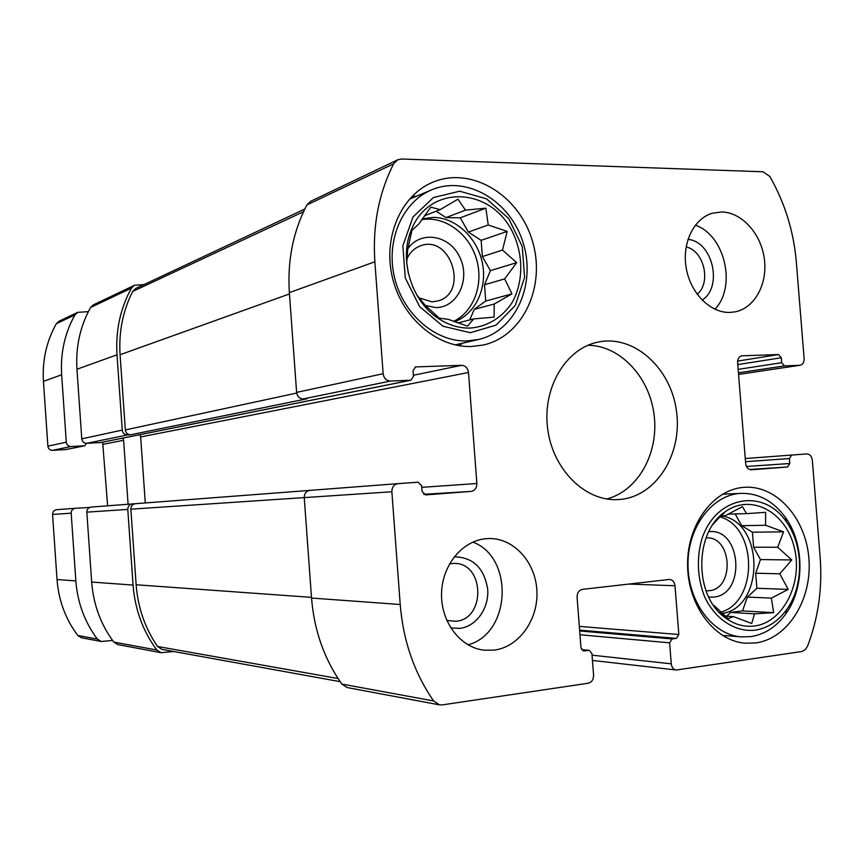 <?xml version="1.0" encoding="UTF-8"?>
<svg xmlns="http://www.w3.org/2000/svg" width="864" height="864" viewBox="0 0 864 864"><rect width="100%" height="100%" fill="white"/><g stroke="black" fill="none" stroke-linecap="round" stroke-linejoin="round"><path stroke-width="1.3" d="M469.94 328.093C487.166 326.851 502.297 317.563 512.179 302.465C524.016 281.167 523.541 252.31 511.034 229.122C488.149 186.916 429.667 185.198 411.782 228.809C397.969 259.405 411.934 303.264 440.456 319.777C449.928 325.49 459.756 328.266 469.94 328.093M408.434 273.791L406.728 262.548L407.7 249.588L411.955 230.299L418.835 224.024L430.844 207.122L440.089 209.65L457.952 199.174L465.491 210.125L485.838 208.192L488.236 224.975L507.2 231.412L502.481 250.074L516.683 262.645L504.673 278.888L511.952 293.89L494.23 304.02L494.089 317.142L473.699 318.902L467.521 326.149L448.33 319.367L439.193 318.136L424.883 304.949L416.761 294.84L412.679 286.729M439.193 318.136L440.456 319.777M754.618 625.968C783.842 622.285 803.477 581.861 794.092 546.782C785.408 511.412 750.416 493.009 724.95 511.974C694.148 532.246 693.986 595.89 724.939 617.512C734.216 624.467 744.109 627.286 754.618 625.968M713.2 524.178L720.112 516.575L725.501 515.603L742.435 506.617L746.539 513.637L765.623 512.32L765.569 525.269L783.583 531.846L777.665 547.247L791.791 559.948L779.792 573.804L788.195 589.421L771.39 598.126L773.636 612.662L754.52 613.84L751.734 623.484L733.504 616.604L728.19 618.667L713.945 605.383M471.053 491.411C474.887 490.666 476.831 488.03 476.874 483.505L468.504 372.492C467.791 368.032 465.469 365.645 461.57 365.321L415.573 366.93L413.057 370.742L413.478 376.391L410.908 380.225L390.431 381.056C386.316 380.754 383.886 378.302 383.141 373.712L374.857 261.781C372.492 225.796 378.756 193.136 393.649 163.804L397.678 159.818L401.587 159.019L763.052 171.785L769.813 176.461C784.879 202.878 793.735 231.476 796.349 262.246L804.125 358.582C804.179 362.308 802.829 364.543 800.064 365.278L784.512 365.904L781.704 362.696L781.304 357.75L778.496 354.542L741.809 355.817C738.968 356.605 737.575 358.884 737.618 362.653L745.654 463.46C746.28 467.489 748.192 469.606 751.378 469.789L787.525 467.003L789.804 463.504L789.404 458.536L791.672 455.047L806.792 453.946C809.86 454.118 811.706 456.192 812.322 460.145L820.141 557.086C822.517 588.168 818.327 617.846 807.559 646.121L805.529 649.415L802.105 651.478L676.22 670.021C673.391 669.449 671.738 667.386 671.263 663.833L669.622 642.838L672.138 638.95L676.328 638.377L678.834 634.522L675.011 585.76C674.46 581.947 672.635 579.83 669.546 579.42L582.487 589.367C578.912 590.22 577.109 592.844 577.087 597.262L580.964 647.773L583.621 650.992L589.259 650.354L591.916 653.562L593.579 675.162C593.557 679.579 591.764 682.268 588.2 683.24L442.271 704.894L439.441 704.851L433.609 700.952C414.32 673.013 403.186 640.861 400.216 604.508L391.867 491.756C391.943 487.112 393.984 484.412 398.012 483.646L418.025 482.188L421.621 485.73L422.042 491.389L425.574 494.921L471.053 491.411L423.587 494.316M439.441 704.851L347.209 687.56L341.863 684.072C324.248 659.092 314.14 630.418 311.537 598.05L304.247 497.61C304.322 493.474 306.202 491.065 309.895 490.374L397.991 483.646M390.431 381.056L303.275 398.92C299.506 398.671 297.281 396.5 296.611 392.407L289.364 292.626C287.302 260.55 293.144 231.314 306.904 204.919L310.619 201.312L397.678 159.818M340.178 681.664L161.989 649.372L157.55 646.477C145.033 628.214 137.894 607.64 136.134 584.766L130.864 509.177C130.939 506.056 132.451 504.23 135.389 503.701L132.343 503.928C129.384 504.457 127.872 506.282 127.786 509.404L133.067 585.068C134.968 609.422 142.873 631.066 156.794 650.009L161.05 652.687L173.696 651.488M161.05 652.687L117.763 644.576L113.789 642.092C100.786 624.564 93.409 604.552 91.67 582.055L86.843 512.147C86.918 509.263 88.333 507.568 91.098 507.071L132.311 503.928M145.282 502.945L140.659 436.936L139.925 434.678M410.908 380.225L100.732 442.552L86.702 443.318C83.894 443.189 82.253 441.698 81.778 438.847L76.961 369.252C75.6 346.896 80.136 326.3 90.569 307.487L93.366 304.862L134.428 285.293L143.942 284.602M134.428 285.293L131.436 288.112C120.334 308.383 115.517 330.61 117.007 354.812L122.256 430.099C122.774 433.177 124.524 434.797 127.526 434.948L130.594 434.797C127.602 434.635 125.842 433.026 125.334 429.937L120.074 354.726C118.649 332.003 122.85 310.921 132.667 291.47L135.81 288.425L304.808 209.045M303.275 398.92L307.12 398.758L130.594 434.797M791.672 455.047L745.254 458.525L791.662 455.047M485.827 538.715L489.316 538.531C514.156 538.229 535.766 562.496 536.911 591.106C538.369 619.693 519.026 646.963 494.23 650.128L484.142 650.203C460.447 647.644 440.921 622.156 441.536 593.827C441.904 565.488 462.197 540.713 485.827 538.715M721.678 211.972C741.841 212.285 761.022 233.582 764.305 258.682C767.826 283.748 754.834 307.94 735.253 311.828L729.67 312.444C710.219 312.962 690.52 293.177 686.243 268.207C681.772 243.27 693.716 218.549 712.368 213.224L721.678 211.972M755.957 642.902C788.011 638.464 812.02 599.53 808.963 559.343C806.328 519.113 777.265 485.514 745.146 487.253C714.377 488.43 687.485 523.271 687.582 563.987C687.301 604.692 714.236 640.969 745.265 643.216L755.957 642.902M471.334 346.518L483.16 345.049C523.541 336.226 546.458 285.476 532.138 240.138C518.584 194.562 470.718 165.672 432.27 182.455C400.712 195.728 382.698 237.784 392.472 277.765C401.976 317.812 437.152 347.738 471.334 346.518M619.78 499.468C656.176 496.606 682.614 454.129 676.48 411.178C670.993 368.15 634.23 334.595 598.417 342.004C566.158 348.116 542.408 387.353 547.592 428.198C552.398 469.087 584.906 501.444 617.684 499.608L619.78 499.468M135.389 503.701L309.506 490.417L135.389 503.701M606.69 498.971C638.053 491 658.951 453.125 654.145 415.174C649.674 377.168 620.255 345.46 587.898 345.276M459.173 345.686L462.488 343.202M416.329 196.322L412.16 196.225M418.414 297.702L431.978 301.849L437.648 301.018C469.39 293.209 450.803 233.701 420.282 245.916C413.899 248.346 409.298 253.044 406.48 259.988M423.738 305.089L435.791 307.616C457.888 307.66 471.074 278.575 459.4 256.424C448.438 233.842 418.316 230.224 406.577 250.787M453.514 321.44C474.131 311.602 484.121 283.36 476.248 258.314C468.59 233.194 444.28 215.654 421.675 219.672M422.248 218.819L433.544 217.382C456.095 217.696 477.511 238.054 482.414 263.185C487.501 288.295 475.34 314.183 454.442 321.786M470.286 332.705L496.055 325.134L515.333 305.359L524.599 277.376L522.245 246.521L508.723 218.56L486.475 198.806L459.616 191.214L433.339 197.597L412.97 217.026L402.862 245.754L405.259 277.884L419.666 306.698L442.984 326.236L470.286 332.705M467.057 340.945L478.472 339.498C515.419 331.171 536.36 284.612 523.206 243.032C510.732 201.226 466.906 174.755 431.611 189.875C402.397 201.917 385.625 240.57 394.492 277.398C403.11 314.291 435.478 342.014 467.057 340.945M706.018 590.803L709.096 590.728C734.843 588.87 732.208 536.393 706.482 537.851L706.072 537.851M708.707 597.1L713.632 597.089C746.41 594.518 741.366 527.429 708.761 531.684M719.377 612.544C758.408 603.774 758.236 526.565 719.41 516.715M720.608 515.56L721.829 515.797M722.768 516.013C764.575 523.8 764.273 607.694 722.142 613.483M721.796 613.548L720.576 613.742M754.952 630.202C767.534 628.225 778.075 621.389 786.586 609.692C804.006 585.986 803.833 545.864 786.359 521.802C762.977 486.972 714.236 496.487 701.33 540.821C696.514 559.926 697.604 578.588 704.614 596.797C715.154 619.261 735.091 632.275 754.952 630.202M750.902 636.617C764.759 634.414 776.358 626.875 785.711 614.002C804.838 587.93 804.632 543.942 785.452 517.493C773.55 501.163 758.819 493.117 741.28 493.355C712.789 494.294 687.895 526.457 687.992 563.998C687.733 601.528 712.66 634.975 741.366 636.898L750.902 636.617M714.884 309.215C736.873 286.783 724.918 234.986 695.315 225.212M697.172 294.278C711.504 282.701 704.041 250.56 686.124 246.953M702.14 300.121C723.2 286.902 712.638 241.304 687.971 239.382M467.996 644.814C510.97 633.755 514.296 557.377 472.846 542.095M446.796 620.46L455.879 621.302C486.205 619.013 484.477 562.626 454.183 563.414L449.55 563.825M450.77 627.955L459.821 628.387C476.388 626.454 489.294 607.986 487.674 589.043C484.11 567.875 472.943 557.14 454.205 556.848M735.178 513.95L741.679 525.679L752.425 532.192L753.613 547.214L760.471 559.57L755.687 573.232L756.886 588.265L747.36 597.056L742.511 610.902L730.663 612.436L754.52 613.84M730.663 612.436L726.613 616.172M722.995 615.946L723.73 615.989M725.101 616.075L733.504 616.604M722.39 513.983L723.06 514.285M727.942 514.145L746.539 513.637M741.679 525.679L765.569 525.269M752.425 532.192L783.583 531.846M753.613 547.214L777.665 547.247M760.471 559.57L791.791 559.948M755.687 573.232L779.792 573.804M756.886 588.265L788.195 589.421M747.36 597.056L771.39 598.126M742.511 610.902L773.636 612.662M457.758 322.985L473.699 318.902M424.3 215.881L440.089 209.65M436.136 211.216L445.986 217.588L465.491 210.125M445.986 217.588L460.231 217.814L485.838 208.192M460.231 217.814L468.364 232.06L488.236 224.975M468.364 232.06L481.14 240.322L507.2 231.412M481.14 240.322L482.371 256.576L502.481 250.074M482.371 256.576L490.417 270.648L516.683 262.645M490.417 270.648L484.51 284.753L504.673 278.888M484.51 284.753L485.741 301.028L511.952 293.89M485.741 301.028L474.206 309.355L494.23 304.02M474.206 309.355L469.789 319.907M88.355 311.634L77.641 312.358L74.92 314.896C64.757 333.158 60.34 353.117 61.646 374.782L66.29 442.195C66.755 444.949 68.353 446.396 71.086 446.526L84.748 445.759L86.486 443.329M77.641 312.358L58.946 321.268L56.311 323.719C46.472 341.312 42.185 360.515 43.438 381.348L47.887 446.17C48.33 448.826 49.874 450.209 52.51 450.328L65.718 449.582L84.748 445.759M107.622 505.807L102.654 442.163M103.345 444.269L123.628 440.284L122.904 438.091M123.628 440.284L128.088 504.252M89.629 507.438L75.319 508.28C72.641 508.756 71.258 510.397 71.183 513.184L75.848 580.9C77.522 602.683 84.683 622.069 97.33 639.058L101.207 641.477L112.579 640.462M56.57 509.706L75.319 508.28L56.57 509.706C53.978 510.17 52.639 511.747 52.564 514.436L57.024 579.528C58.633 600.469 65.545 619.121 77.771 635.461L81.518 637.783L101.207 641.477M433.609 700.952L341.863 684.072M400.216 604.508L311.537 598.05M391.867 491.756L130.864 509.177M383.141 373.712L296.611 392.407M374.857 261.781L289.364 292.626M393.649 163.804L306.904 204.919M799.643 365.321L738.558 374.404M671.263 663.833L592.034 655.171M156.794 650.009L113.789 642.092M133.067 585.068L91.67 582.055M127.786 509.404L86.843 512.147M476.874 483.505L421.74 487.35M468.504 372.492L140.659 436.936M461.57 365.321L413.392 375.268M416.081 366.876L415.076 367.092M410.443 380.279L100.418 442.584M127.526 434.948L86.702 443.318M122.256 430.099L81.778 438.847M117.007 354.812L76.961 369.252M131.436 288.112L90.569 307.487M784.512 365.904L738.428 372.816M781.704 362.696L738.158 369.371M781.304 357.75L737.78 364.597M778.496 354.542L737.64 361.098M742.338 355.774L741.301 355.936M787.525 467.003L749.52 469.498M789.804 463.504L746.453 466.463M789.404 458.536L745.513 461.711M669.622 642.838L579.96 634.759M672.138 638.95L579.668 630.968M676.328 638.377L579.604 630.115M678.834 634.522L579.323 626.389M675.011 585.76L628.808 584.053M584.215 650.981L583.038 650.851M588.676 650.365L581.558 649.62M338.094 678.542L157.55 646.477M311.483 597.359L136.134 584.766M303.534 211.712L132.667 291.47M289.462 293.944L120.074 354.726M296.687 393.066L125.334 429.937M56.311 323.719L74.92 314.896M43.438 381.348L61.646 374.782M47.887 446.17L66.29 442.195M52.51 450.328L71.086 446.526M65.426 449.615L84.434 445.802M52.564 514.436L71.183 513.184M57.024 579.528L75.848 580.9M77.771 635.461L97.33 639.058M411.685 231.206L411.782 228.809M720.673 612.133L724.939 617.512M721.44 516.272L724.95 511.974M398.012 483.646L309.895 490.374M800.064 365.278L738.558 374.425M676.22 670.021L592.445 660.431M132.332 503.928L91.098 507.071M589.259 650.354L581.515 649.544M455.134 344.898L478.472 339.498M409.298 199.282L431.611 189.875M786.359 521.802L785.452 517.493M786.586 609.692L785.711 614.002M722.39 635.396L741.366 636.898M722.423 494.208L741.28 493.355"/></g></svg>
